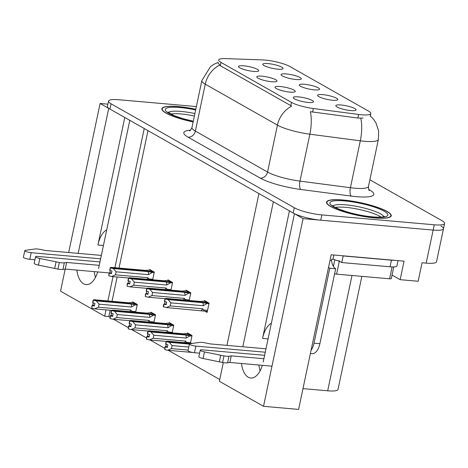 <?xml version="1.0" encoding="UTF-8"?>
<svg xmlns="http://www.w3.org/2000/svg" width="468" height="468" viewBox="0 0 468 468"><rect width="100%" height="100%" fill="white"/><g stroke="black" fill="none" stroke-linecap="round" stroke-linejoin="round"><path stroke-width="0.7" d="M304.493 84.275A10.331 2.024 11.9 0 0 299.35 85.205A10.331 2.024 11.9 0 0 314.373 89.885A10.331 2.024 11.9 0 0 319.422 89.435A10.331 2.024 11.9 0 0 315.239 86.562A10.331 2.024 11.9 0 0 304.493 84.275M280.186 86.516A10.331 2.024 11.9 0 0 275.044 87.44A10.331 2.024 11.9 0 0 290.066 92.12A10.331 2.024 11.9 0 0 295.115 91.669A10.331 2.024 11.9 0 0 290.932 88.797A10.331 2.024 11.9 0 0 280.186 86.516M322.745 94.63A10.331 2.024 11.9 0 0 317.596 95.554A10.331 2.024 11.9 0 0 332.625 100.24A10.331 2.024 11.9 0 0 337.668 99.783A10.331 2.024 11.9 0 0 333.485 96.917A10.331 2.024 11.9 0 0 322.745 94.63M340.991 104.984A10.331 2.024 11.9 0 0 335.849 105.908A10.331 2.024 11.9 0 0 350.871 110.588A10.331 2.024 11.9 0 0 355.92 110.138A10.331 2.024 11.9 0 0 351.737 107.266A10.331 2.024 11.9 0 0 340.991 104.984M286.24 73.926A10.331 2.024 11.9 0 0 281.098 74.851A10.331 2.024 11.9 0 0 296.127 79.531A10.331 2.024 11.9 0 0 301.17 79.08A10.331 2.024 11.9 0 0 296.987 76.208A10.331 2.024 11.9 0 0 286.24 73.926M267.994 63.572A10.331 2.024 11.9 0 0 262.846 64.496A10.331 2.024 11.9 0 0 277.875 69.176A10.331 2.024 11.9 0 0 282.918 68.726A10.331 2.024 11.9 0 0 278.741 65.853A10.331 2.024 11.9 0 0 267.994 63.572M243.688 65.807A10.331 2.024 11.9 0 0 238.54 66.731A10.331 2.024 11.9 0 0 253.568 71.411A10.331 2.024 11.9 0 0 258.611 70.96A10.331 2.024 11.9 0 0 254.434 68.088A10.331 2.024 11.9 0 0 243.688 65.807M261.934 76.161A10.331 2.024 11.9 0 0 256.792 77.085A10.331 2.024 11.9 0 0 271.82 81.765A10.331 2.024 11.9 0 0 276.863 81.315A10.331 2.024 11.9 0 0 272.68 78.443A10.331 2.024 11.9 0 0 261.934 76.161M298.438 96.864A10.331 2.024 11.9 0 0 293.29 97.794A10.331 2.024 11.9 0 0 308.318 102.474A10.331 2.024 11.9 0 0 313.361 102.024A10.331 2.024 11.9 0 0 309.184 99.152A10.331 2.024 11.9 0 0 298.438 96.864M265.122 60.079A18.597 3.645 11.9 0 0 262.501 59.916L225.365 58.599A18.597 3.645 11.9 0 0 218.691 59.974A18.597 3.645 11.9 0 0 220.995 62.414L291.459 102.387A18.597 3.645 11.9 0 0 313.349 108.512L358.617 114.444A18.597 3.645 11.9 0 0 370.814 113.554A18.597 3.645 11.9 0 0 368.509 111.115L289.908 66.526A18.597 3.645 11.9 0 0 265.122 60.079M76.846 270.089A22.037 11.326 -85 0 0 86.083 284.602A22.037 11.326 -85 0 0 97.713 271.92M94.267 271.615A22.037 11.326 -85 0 0 95.495 277.366M98.555 268.632L129.806 120.334L144.232 128.524L114.906 267.696M68.679 252.533L100.093 103.481L108.722 108.377L78.168 253.363M106.02 309.857L104.68 316.204L60.542 291.16L65.198 269.065M113.022 276.617L107.897 300.936M294.588 213.753L303.077 218.638L433.152 230.075A20.662 4.048 11.9 0 0 443.488 228.729A20.662 4.048 11.9 0 0 440.926 226.026M107.88 104.165L100.093 103.481M226.951 345.372L258.939 193.594L273.365 201.778L242.81 346.77M303.077 218.638L263.525 406.318L298.607 409.401L331.192 254.767L404.06 261.173L400.158 279.677L392.044 275.073M196.367 106.564L118.86 99.742A20.662 4.048 11.9 0 0 108.529 101.094L107.412 106.376A20.662 4.048 11.9 0 0 109.974 109.085L293.196 213.028A20.662 4.048 11.9 0 0 320.732 220.188L433.152 230.075A20.662 4.048 11.9 0 0 443.488 228.729L436.521 261.776A20.662 4.048 11.9 0 1 426.19 263.121L422.066 262.759L418.17 281.262L400.158 279.677M263.197 362.033L294.448 213.741M241.488 363.49A22.037 11.326 -85 0 0 250.725 378.009A22.037 11.326 -85 0 0 262.355 365.327M263.525 406.318L219.387 381.274L223.318 362.624M361.852 276.36L338.019 389.452A20.662 4.048 -168.1 0 1 327.682 390.798L302.983 388.627M110.138 310.22L108.804 316.561L109.968 317.222M113.572 319.27L128.214 327.577M131.824 329.624L146.466 337.931M150.076 339.979L164.713 348.286M168.322 350.333L219.755 379.513M108.804 316.561L104.68 316.204M147.982 130.648L119.024 268.059M117.146 276.98L112.022 301.298M190.412 343.184L192.032 335.515L187.416 332.9L187.258 333.655M172.166 332.836L173.78 325.166L169.17 322.546L169.006 323.3M153.913 322.481L155.528 314.812L150.918 312.197L150.76 312.946M135.661 312.127L137.282 304.457L132.666 301.842L132.508 302.597M189.201 300.474L190.815 292.804L186.206 290.189L186.042 290.944M170.949 290.119L172.563 282.45L167.953 279.835L167.796 280.589M152.697 279.765L154.317 272.101L149.701 269.48L149.544 270.235M204.931 311.173L207.113 312.408L209.067 303.159L204.452 300.544L204.294 301.298M124.786 117.491L97.911 245.004L103.428 245.489M106.727 229.841A22.037 11.326 -85 0 0 97.911 245.004M289.429 210.892L262.554 338.411A22.037 11.326 95 0 1 271.37 323.242M260.138 370.767A22.037 11.326 95 0 1 258.909 365.022M195.799 109.272A33.058 6.476 11.9 0 0 178.431 106.593A33.058 6.476 11.9 0 0 161.893 108.751A33.058 6.476 11.9 0 0 193.126 121.949M343.073 200A33.058 6.476 11.9 0 0 326.535 202.153A33.058 6.476 11.9 0 0 341.938 211.179A33.058 6.476 11.9 0 0 374.698 217.942A33.058 6.476 11.9 0 0 391.23 215.789A33.058 6.476 11.9 0 0 375.833 206.762A33.058 6.476 11.9 0 0 343.073 200M363.098 118.088L357.856 118.047L310.342 111.688A24.102 8.699 97.5 0 1 309.863 134.193A27.548 5.4 -168.1 0 1 277.436 125.12A24.102 20.13 119.6 0 1 291.704 106.125L220.299 65.707L218.059 62.975M108.529 101.094A20.662 4.048 11.9 0 0 111.086 103.797L294.308 207.745A20.662 4.048 11.9 0 0 321.849 214.906L434.263 224.792A20.662 4.048 11.9 0 0 444.6 223.447A20.662 4.048 11.9 0 0 442.038 220.738L369.878 179.8M166.298 303.972L163.818 304.065L166.14 304.715L166.696 302.071L164.642 301.579L165.204 298.935L168.076 299.625L170.861 302.866L170.223 305.908L202.626 308.757L203.598 309.986C204.2 310.834 203.832 311.144 202.492 310.922L207.33 311.384M208.95 303.094L206.452 302.527L165.204 298.935M208.944 303.726L202.732 302.673L168.076 299.625M206.973 303.551L203.27 305.721L170.861 302.866M163.818 304.065L163.262 306.71L166.409 307.558L202.492 310.922M206.055 301.45L202.755 301.158L200.62 301.48L165.97 298.432L164.929 298.777L206.306 302.515M207.371 302.199L205.592 302.041L206.318 302.451M165.011 301.667L164.56 303.82M203.27 305.721A4.686 2.404 -85 0 0 202.732 302.673M170.223 305.908L166.409 307.558M163.531 306.862L164.087 304.218M202.626 308.757A4.686 2.404 95 0 1 201.059 310.606M164.929 298.777L164.59 301.474M164.642 301.579L165.134 298.894M164.999 298.818L164.444 301.462M192.518 343.372L167.187 341.143L166.216 341.529L190.447 343.664M166.216 341.529L165.66 344.173L166.146 341.494M166.228 344.378L165.771 346.531L165.034 346.776L164.748 349.578L165.303 346.934L167.351 347.426L167.913 344.781L165.789 344.249L166.345 341.605L169.293 342.342L172.078 345.583L171.434 348.619L188.154 350.087M165.859 344.29L166.415 341.646M190.172 343.699L166.345 341.605M171.434 348.619L167.62 350.269L192.687 352.474M164.748 349.578L167.62 350.269M169.293 342.342L189.417 344.109M188.797 347.051L172.078 345.583M165.771 346.531L167.509 346.683M148.046 293.617L145.566 293.711L147.888 294.36L148.444 291.716L146.396 291.225L146.952 288.58L149.83 289.271L152.609 292.518L151.971 295.554L184.38 298.403L185.351 299.631L189.3 299.982M190.704 292.74L188.2 292.172L146.952 288.58M190.692 293.372L184.48 292.319L149.83 289.271M188.721 293.202L185.018 295.366L152.609 292.518M145.566 293.711L145.279 296.507L148.157 297.203L165.169 298.701M187.803 291.096L184.509 290.809L182.374 291.125L147.718 288.077L146.683 288.428L188.054 292.161M189.125 291.845L187.346 291.687L188.066 292.102M146.759 291.312L146.308 293.465M185.018 295.366A4.686 2.404 -85 0 0 184.48 292.319M151.971 295.554L148.157 297.203M145.279 296.507L145.84 293.869M184.38 298.403A4.686 2.404 95 0 1 183.298 299.953M146.683 288.428L146.338 291.119M146.396 291.225L146.882 288.54M146.753 288.464L146.191 291.108M129.794 283.263L127.319 283.362L129.642 284.006L130.198 281.362L128.144 280.87L128.7 278.226L131.578 278.922L134.363 282.163L133.719 285.199L166.128 288.048L167.099 289.282L171.054 289.628M172.452 282.391L169.948 281.824L128.7 278.226M172.446 283.017L166.228 281.97L131.578 278.922M170.475 282.847L166.766 285.012L134.363 282.163M127.319 283.362L127.033 286.159L129.905 286.849L146.923 288.346M169.556 280.741L166.257 280.455L164.122 280.771L129.472 277.723L128.431 278.074L169.808 281.806M170.873 281.49L169.094 281.332L169.82 281.748M128.513 280.958L128.056 283.111M166.766 285.012A4.686 2.404 -85 0 0 166.228 281.97M133.719 285.199L129.905 286.849M127.033 286.159L127.588 283.514M166.128 288.048A4.686 2.404 95 0 1 165.046 289.598M128.431 278.074L128.092 280.771M128.144 280.87L128.636 278.185M128.501 278.115L127.945 280.753M111.548 272.908L109.067 273.008L111.39 273.657L111.946 271.013L109.898 270.516L110.454 267.871L113.326 268.568L116.111 271.809L115.473 274.845L147.876 277.694L148.847 278.928L152.802 279.273M154.206 272.037L151.702 271.469L110.454 267.871M154.194 272.668L147.982 271.615L113.326 268.568M152.223 272.493L148.52 274.657L116.111 271.809M109.067 273.008L108.781 275.804L111.659 276.494L128.671 277.992M151.304 270.393L148.005 270.1L145.87 270.416L111.22 267.368L110.185 267.719L151.556 271.458M152.621 271.136L150.842 270.984L151.568 271.393M110.261 270.603L109.81 272.756M148.52 274.657A4.686 2.404 -85 0 0 147.982 271.615M115.473 274.845L111.659 276.494M108.781 275.804L109.337 273.16M147.876 277.694A4.686 2.404 95 0 1 146.794 279.25M110.185 267.719L109.84 270.416M109.898 270.516L110.384 267.836M110.249 267.76L109.693 270.405M189.019 333.813L185.72 333.52L183.585 333.836L148.935 330.788L147.894 331.139L189.271 334.872M147.964 331.18L147.338 333.783L147.894 331.139M147.976 334.023L147.525 336.176L146.782 336.428L146.496 339.224L147.051 336.58L149.105 337.071L149.661 334.433L147.543 333.895L148.099 331.25L151.041 331.987L153.826 335.228L153.188 338.265L185.591 341.113A4.686 2.404 95 0 1 184.509 342.67M147.607 333.936L148.169 331.291M191.921 335.457L189.417 334.889L148.099 331.25M190.336 334.556L188.557 334.404L189.283 334.813M185.591 341.113L186.562 342.348L190.517 342.693M153.188 338.265L149.374 339.914L166.386 341.412M146.496 339.224L149.374 339.914M151.041 331.987L185.697 335.035A4.686 2.404 95 0 1 186.235 338.077L153.826 335.228M185.697 335.035L189.938 335.913L186.235 338.077M189.938 335.913L191.909 336.088M147.525 336.176L149.263 336.328M170.767 323.458L167.474 323.166L165.339 323.482L130.683 320.434L129.648 320.785L171.019 324.523M129.718 320.826L129.156 323.47L129.648 320.785M129.73 323.669L129.273 325.822L128.53 326.073L128.244 328.869L128.805 326.225L130.853 326.722L131.409 324.078L129.291 323.546L129.847 320.902L132.795 321.633L135.58 324.874L134.936 327.91L167.345 330.759A4.686 2.404 95 0 1 166.263 332.315M129.361 323.581L129.917 320.937M173.669 325.102L171.165 324.535L129.847 320.902M172.089 324.207L170.311 324.049L171.031 324.459M167.345 330.759L168.316 331.993L172.265 332.339M134.936 327.91L131.122 329.56L148.134 331.057M128.244 328.869L131.122 329.56M132.795 321.633L167.445 324.681A4.686 2.404 95 0 1 167.983 327.723L135.58 324.874M167.445 324.681L171.692 325.558L167.983 327.723M171.692 325.558L173.657 325.734M129.273 325.822L131.011 325.974M152.521 313.104L149.222 312.811L147.087 313.133L112.437 310.085L111.396 310.43L152.773 314.168M111.466 310.471L110.91 313.115L111.396 310.43M111.478 313.32L111.021 315.467L110.284 315.719L109.998 318.515L110.553 315.871L112.607 316.368L113.162 313.724L111.039 313.191L111.6 310.547L114.543 311.279L117.328 314.519L116.69 317.556L149.093 320.41A4.686 2.404 95 0 1 148.011 321.961M111.109 313.227L111.665 310.588M155.417 314.748L152.913 314.18L111.6 310.547M153.837 313.852L152.059 313.695L152.784 314.104M149.093 320.41L150.064 321.639L154.019 321.99M116.69 317.556L112.87 319.211L129.888 320.703M109.998 318.515L112.87 319.211M114.543 311.279L149.193 314.326A4.686 2.404 95 0 1 149.731 317.374L117.328 314.519M149.193 314.326L153.44 315.204L149.731 317.374M153.44 315.204L155.411 315.379M111.021 315.467L112.759 315.625M134.269 302.749L130.976 302.463L128.835 302.778L94.185 299.731L93.15 300.082L134.521 303.814M93.214 300.117L92.658 302.761L93.15 300.082M93.226 302.966L92.775 305.118L92.032 305.364L91.746 308.16L92.301 305.516L94.355 306.014L94.91 303.369L92.793 302.837L93.348 300.193L96.291 300.924L99.076 304.165L98.438 307.207L130.841 310.056A4.686 2.404 95 0 1 129.759 311.606M92.863 302.878L93.419 300.234M137.171 304.393L134.667 303.826L93.348 300.193M135.585 303.498L133.807 303.34L134.532 303.75M130.841 310.056L131.812 311.284L135.767 311.635M98.438 307.207L94.624 308.857L111.636 310.354M91.746 308.16L94.624 308.857M96.291 300.924L130.946 303.972A4.686 2.404 95 0 1 131.485 307.02L99.076 304.165M130.946 303.972L135.188 304.849L131.485 307.02M135.188 304.849L137.159 305.025M92.775 305.118L94.513 305.271M34.948 259.769L29.806 259.319L31.198 252.708L100.62 258.816M109.272 272.938L65.222 269.065L66.614 262.454L99.251 265.327M99.971 261.916L37.785 256.446A4.399 0.86 -168.1 0 0 35.586 256.733A4.399 0.86 -168.1 0 0 39.833 258.506L59.325 262.489A6.885 1.351 11.9 0 0 64.332 262.817L66.614 262.454M65.222 269.065L62.94 269.422L64.332 262.817M59.325 262.489L57.933 269.1L38.44 265.116A4.399 0.86 11.9 0 1 34.193 263.338L35.586 256.733M57.933 269.1A6.885 1.351 11.9 0 0 62.94 269.422M56.084 261.84L54.692 268.445M101.34 255.405L45.531 250.497L40.909 249.526A6.885 1.351 11.9 0 0 35.422 248.929L25.395 250.316A4.399 0.86 -168.1 0 0 24.792 250.608L23.4 257.219A4.399 0.86 11.9 0 0 25.447 258.418A4.399 0.86 11.9 0 0 29.806 259.319M31.198 252.708A4.399 0.86 -168.1 0 1 26.84 251.807A4.399 0.86 -168.1 0 1 24.792 250.608M199.59 353.17L194.448 352.72L195.84 346.115L265.262 352.217M333.871 255.001L332.976 259.254L331.794 259.149L331.519 260.471L330.016 260.337M394.465 260.331A13.777 2.697 -168.1 0 1 391.429 260.19L343.167 255.943A13.777 2.697 11.9 0 0 342.933 255.797M343.167 255.943L341.775 262.554A13.777 2.697 11.9 0 0 337.58 260.641M334.907 259.781A13.777 2.697 11.9 0 0 332.976 259.254M391.429 260.19L390.037 266.801L341.775 262.554M390.037 266.801A13.777 2.697 11.9 0 0 396.928 265.9L398.034 260.641M310.383 353.521L312.086 353.673A13.777 7.078 -85 0 0 319.884 343.688L335.673 268.749L329.788 268.228A13.777 7.078 95 0 1 328.559 267.251M311.068 350.275A13.777 7.078 -85 0 0 313.999 343.173L329.788 268.228M331.519 260.471A13.777 7.078 -85 0 0 335.673 268.749M271.99 366.175L229.864 362.466L231.256 355.861L263.894 358.728M264.613 355.317L202.428 349.848A4.399 0.86 -168.1 0 0 200.228 350.134A4.399 0.86 -168.1 0 0 204.475 351.913L223.967 355.896A6.885 1.351 11.9 0 0 228.975 356.218L231.256 355.861M229.864 362.466L227.583 362.829L228.975 356.218M223.967 355.896L222.575 362.501L203.083 358.517A4.399 0.86 11.9 0 1 198.836 356.745L200.228 350.134M222.575 362.501A6.885 1.351 11.9 0 0 227.583 362.829M220.726 355.241L219.334 361.852M265.982 348.806L210.173 343.898L205.551 342.933A6.885 1.351 11.9 0 0 200.064 342.336L190.037 343.723A4.399 0.86 -168.1 0 0 189.435 344.015L188.042 350.62A4.399 0.86 11.9 0 0 190.09 351.819A4.399 0.86 11.9 0 0 194.448 352.72M195.84 346.115A4.399 0.86 -168.1 0 1 191.482 345.214A4.399 0.86 -168.1 0 1 189.435 344.015M170.721 114.075A25.483 4.996 -168.1 0 1 180.94 113.94A25.483 4.996 -168.1 0 1 194.378 116.011M193.138 121.885A32.713 6.412 -168.1 0 1 162.232 108.822A32.713 6.412 -168.1 0 1 178.595 106.686A32.713 6.412 -168.1 0 1 195.782 109.342M335.363 207.482A25.483 4.996 -168.1 0 1 345.583 207.342A25.483 4.996 -168.1 0 1 381.005 217.099M343.237 200.093A32.713 6.412 -168.1 0 1 375.658 206.786A32.713 6.412 -168.1 0 1 390.897 215.719A32.713 6.412 -168.1 0 1 374.535 217.848A32.713 6.412 -168.1 0 1 342.114 211.156A32.713 6.412 -168.1 0 1 326.875 202.223A32.713 6.412 -168.1 0 1 343.237 200.093M334.608 273.815A3.446 0.673 11.9 0 0 336.615 274.137L389.587 278.799A3.446 0.673 11.9 0 0 391.306 278.571L393.763 266.924M334.813 259.728A3.446 0.673 11.9 0 0 339.399 260.922M426.19 263.121L434.263 224.792M327.682 390.798L351.983 275.488M313.349 108.512L312.595 112.115M291.459 102.387L290.768 105.68M358.617 114.444L357.856 118.047M220.995 62.414L220.299 65.707M262.554 338.411L268.07 338.896M368.714 189.435L369.562 189.92A6.885 5.751 -60.4 0 1 368.883 189.809M369.562 189.92A34.433 6.745 -168.1 0 1 356.604 196.671A34.433 6.745 -168.1 0 1 351.246 196.08L300.807 189.476A34.433 6.745 -168.1 0 1 260.266 178.132L188.095 137.188A34.433 6.745 -168.1 0 1 190.511 130.186M360.758 118.193A24.102 8.699 97.5 0 1 360.301 140.804L350.415 187.721A27.548 5.4 11.9 0 0 354.703 188.194A27.548 5.4 11.9 0 0 368.486 186.404C368.55 189.16 368.831 190.523 369.328 190.494M370.311 115.935L373.482 119.2L376.003 122.99L378.641 131.022L378.372 139.482A27.548 5.4 -168.1 0 1 364.59 141.278A27.548 5.4 -168.1 0 1 360.301 140.804L309.863 134.193L299.976 181.116L350.415 187.721A6.885 2.486 -82.5 0 0 351.246 196.08M218.17 62.455L214.397 64.04L210.565 66.52L201.848 80.566A27.548 5.4 -168.1 0 0 205.259 84.176L195.372 131.099L267.544 172.043L277.436 125.12L205.259 84.176A24.102 20.13 -60.4 0 1 219.527 65.181M111.086 103.797L109.974 109.085M294.308 207.745L293.196 213.028M321.849 214.906L320.732 220.188M260.266 178.132A6.885 5.751 -60.4 0 0 267.544 172.043A27.548 5.4 11.9 0 0 299.976 181.116A6.885 2.486 -82.5 0 0 300.807 189.476M201.848 80.566L191.962 127.489A27.548 5.4 11.9 0 0 195.372 131.099A6.885 5.751 -60.4 0 1 188.095 137.188M203.598 309.986L207.552 310.337M39.833 258.506L38.44 265.116M319.884 343.688L313.999 343.173M204.475 351.913L203.083 358.517M168.299 112.577A26.19 5.13 -168.1 0 1 181.093 111.431A26.19 5.13 -168.1 0 1 194.893 113.56M193.266 121.288A29.613 5.803 -168.1 0 1 166.058 111.261A29.613 5.803 -168.1 0 1 180.075 107.529A29.613 5.803 -168.1 0 1 195.659 109.933M332.941 205.984A26.19 5.13 -168.1 0 1 345.735 204.832A26.19 5.13 -168.1 0 1 383.83 216.707M344.723 200.936A29.613 5.803 -168.1 0 1 384.193 211.197A29.613 5.803 -168.1 0 1 373.049 217.006A29.613 5.803 -168.1 0 1 333.579 206.745A29.613 5.803 -168.1 0 1 344.723 200.936M389.587 278.799L392.09 266.924M336.615 274.137L339.318 261.308M333.409 266.386L334.807 259.752M370.814 113.554L370.229 116.321M444.6 223.447L443.488 228.729M378.372 139.482L368.486 186.404M191.962 127.489C190.786 129.987 189.979 131.122 189.534 130.888M162.232 108.822L162.039 109.734M193.278 121.224L183.017 118.679L174.359 115.731L167.76 112.08M384.52 216.468L383.116 216.859C380.946 217.263 377.46 217.269 372.657 216.883C364.549 216.117 356.218 214.519 347.66 212.086L339.002 209.137C334.088 206.827 331.888 205.61 332.403 205.487M390.897 215.719L390.704 216.631M326.875 202.223L326.682 203.135"/></g></svg>
